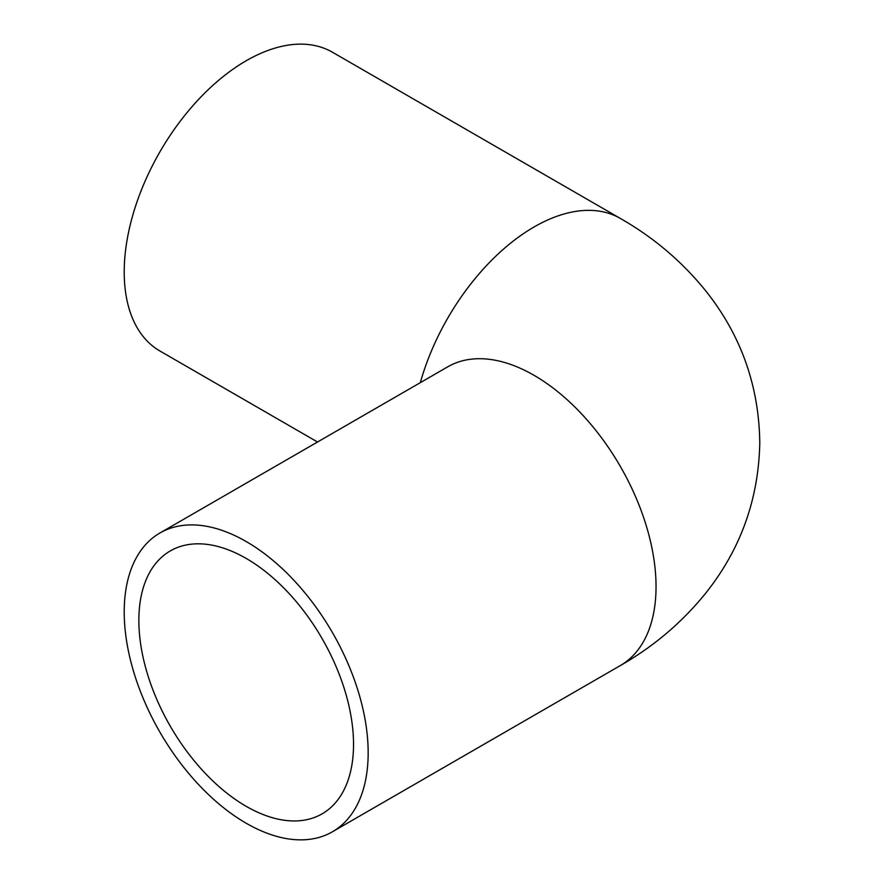 <?xml version="1.0" encoding="UTF-8"?>
<svg xmlns="http://www.w3.org/2000/svg" width="884" height="884" viewBox="0 0 884 884"><rect width="100%" height="100%" fill="white"/><g stroke="black" fill="none" stroke-linecap="round" stroke-linejoin="round"><path stroke-width="1.33" d="M353.534 744.361A151.805 87.649 60 0 1 322.096 813.855A151.805 87.649 60 0 1 170.292 726.206A151.805 87.649 60 0 1 170.292 550.92A151.805 87.649 60 0 1 287.267 591.584A151.805 87.649 60 0 1 353.534 744.361M124.213 611.96A172.502 99.594 -120 0 0 199.508 785.567A172.502 99.594 -120 0 0 332.439 831.778A172.502 99.594 -120 0 0 332.439 632.579A172.502 99.594 -120 0 0 159.938 532.986A172.502 99.594 -120 0 0 124.213 611.96M159.938 532.986L447.812 366.783A172.502 99.594 -120 0 1 620.314 466.387A172.502 99.594 -120 0 1 620.314 665.575C653.287 646.768 681.586 622.833 705.222 593.783C740.472 549.815 758.66 499.449 759.787 442.696C758.991 385.634 740.925 334.959 705.576 290.67C681.884 261.41 653.464 237.332 620.314 218.425L332.439 52.222A172.502 99.594 120 0 0 199.508 98.433A172.502 99.594 120 0 0 124.213 272.04A172.502 99.594 120 0 0 159.938 351.014L317.533 442M620.314 218.425A172.502 99.594 120 0 0 420.309 382.673M620.314 665.575L332.439 831.778"/></g></svg>
